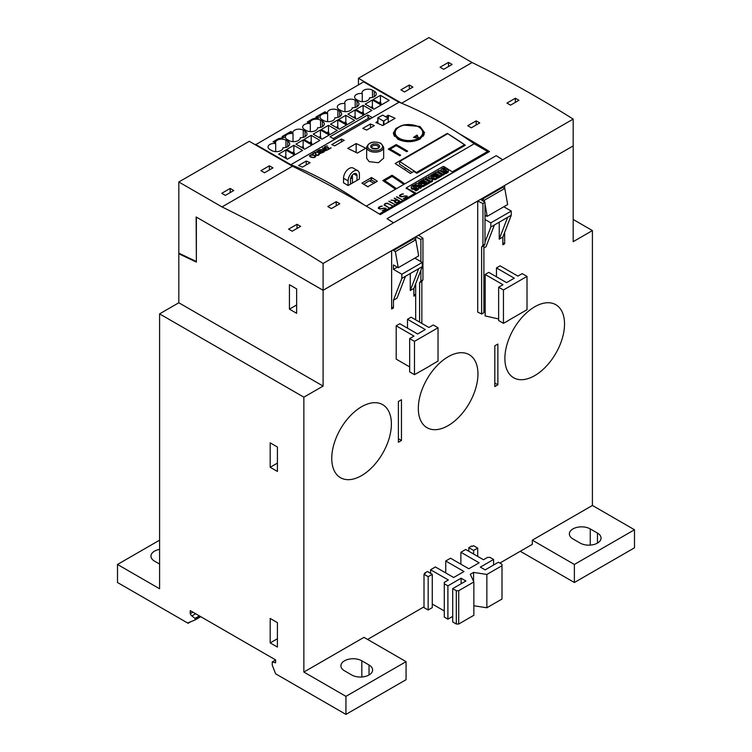 <?xml version="1.0" encoding="UTF-8"?>
<svg xmlns="http://www.w3.org/2000/svg" width="752" height="752" viewBox="0 0 752 752"><rect width="100%" height="100%" fill="white"/><g stroke="black" fill="none" stroke-linecap="round" stroke-linejoin="round"><path stroke-width="1.13" d="M504.883 358.441A42.168 24.346 -60 0 1 523.298 316A42.168 24.346 -60 0 1 555.794 304.701A42.168 24.346 -60 0 1 564.526 324.009A42.168 24.346 -60 0 1 546.112 366.44A42.168 24.346 -60 0 1 513.625 377.739A42.168 24.346 -60 0 1 504.883 358.441M414.831 258.133L422.286 262.439L422.286 266.603L405.46 276.313L397.037 298.159L393.437 300.245L393.437 307.972L391.632 309.016L391.632 250.726L323.097 290.3L323.097 386.067L303.864 397.169L303.864 672.053L363.977 637.348L406.061 661.647L406.061 679.695L345.939 714.4L275.608 673.792L272.243 665.116L272.243 661.92L275.608 662.822L275.608 659.908L190.247 610.624L190.247 613.679L192.888 612.156M424.006 606.855L367.587 639.435M424.57 573.955L424.57 573.212L427.456 571.539L432.268 574.321L432.268 607.635L428.17 610.004L424.006 607.597L424.006 574.284L428.17 576.681L428.17 610.004M430.586 573.344L430.586 569.734L435.399 566.961L453.663 577.508L464.003 571.539L445.739 560.992L450.542 558.219L468.816 568.766L479.156 562.797L460.882 552.25L465.695 549.468L483.489 559.742L487.569 557.382L489.975 557.382L493.585 559.46L493.585 565.015M445.739 572.93L445.739 560.992M460.882 564.188L460.882 552.25M468.816 551.272L468.816 547.663L471.701 545.999L472.35 546.366L473.544 545.679L477.717 548.076L477.717 556.405M196.375 261.254L196.131 216.971L323.097 290.272L573.184 145.888L573.184 241.683L592.416 230.573L592.416 505.457L532.303 540.171L532.303 544.335L499.836 563.079M573.184 145.916L504.648 185.481L504.648 188.367M504.648 206.274L504.648 207.251M504.648 232.396L504.648 243.761L502.844 244.804L502.844 237.077L499.234 239.155L499.234 222.169M503.802 206.762L511.257 211.068L511.257 215.232L494.431 224.951L486.008 246.788L483.893 248.019M477.717 201.028L482.944 203.566L482.944 245.208L481.637 246.985L481.637 313.998L477.717 312.099L477.717 201.028L418.563 235.179L422.953 238.205L422.953 279.847L421.853 281.502L421.853 323.407M415.677 319.844L415.677 295.132L413.873 296.166L413.873 288.439L410.263 290.526L410.263 273.54M401.455 399.726L401.455 440.465L398.391 442.242L398.391 401.493L401.455 399.726M497.88 344.049L497.88 384.798L494.816 386.566L494.816 345.817L497.88 344.049M498.632 318.942L485.172 315.925L485.172 274.442L488.781 272.365L506.575 282.63L514.265 278.193L496.47 267.919L500.08 265.832L517.874 276.106L522.198 273.615L527.011 276.388L527.011 309.711L507.562 320.935M496.47 276.802L496.47 267.919M331.754 458.391A42.168 24.346 -60 0 1 350.159 415.959A42.168 24.346 -60 0 1 382.655 404.661A42.168 24.346 -60 0 1 391.388 423.968A42.168 24.346 -60 0 1 372.983 466.4A42.168 24.346 -60 0 1 340.487 477.699A42.168 24.346 -60 0 1 331.754 458.391M418.319 408.411A42.168 24.346 -60 0 1 436.724 365.98A42.168 24.346 -60 0 1 469.22 354.681A42.168 24.346 -60 0 1 477.952 373.988A42.168 24.346 -60 0 1 459.547 416.42A42.168 24.346 -60 0 1 427.051 427.719A42.168 24.346 -60 0 1 418.319 408.411M409.661 366.901L396.201 359.127L396.201 325.813L399.81 323.727L417.604 334.001L425.294 329.555L407.499 319.29L411.109 317.203L428.903 327.477L433.227 324.977L438.04 327.75L438.04 361.073L429.89 365.782M407.499 328.173L407.499 319.29M323.097 290.3L196.394 217.121M393.409 249.673L393.437 250.491L413.873 238.694L413.873 237.886L393.437 249.692M415.677 239.738L415.677 236.852L420.904 239.38L422.953 238.205M482.944 203.566L484.993 202.382L484.993 244.033L483.893 245.678L483.893 312.691L481.637 313.998M480.575 199.346L484.993 202.382M482.38 198.312L482.408 199.13L502.844 187.323L502.844 186.524L482.408 198.321M334.64 139.411L330.006 136.742L367.756 114.943L372.39 117.622M398.964 102.281L363.62 81.874L255.407 144.845M363.601 204.572A408.082 235.602 60 0 0 290.874 164.679L255.407 144.346M306.261 130.528L304.466 129.494A6.129 3.534 180 0 1 302.68 126.994A6.129 3.534 180 0 1 310.313 123.572A6.129 3.534 180 0 1 310.125 122.689A6.129 3.534 180 0 1 313.904 119.427A6.129 3.534 180 0 1 320.578 120.188L322.373 121.232A6.627 3.826 180 0 1 324.319 123.939A6.627 3.826 180 0 1 317.588 127.765A6.627 3.826 180 0 1 317.588 127.821A6.627 3.826 180 0 1 313.49 131.365A6.627 3.826 180 0 1 306.261 130.528M323.576 120.536L321.771 119.493A6.129 3.534 180 0 1 319.985 117.002A6.129 3.534 180 0 1 327.628 113.571A6.129 3.534 180 0 1 327.44 112.697A6.129 3.534 180 0 1 331.218 109.435A6.129 3.534 180 0 1 337.883 110.196L339.688 111.23A6.627 3.826 180 0 1 341.634 113.937A6.627 3.826 180 0 1 334.903 117.773A6.627 3.826 180 0 1 334.903 117.829A6.627 3.826 180 0 1 330.805 121.363A6.627 3.826 180 0 1 323.576 120.536M340.891 110.544L339.086 109.501A6.129 3.534 180 0 1 337.3 107A6.129 3.534 180 0 1 344.942 103.579A6.129 3.534 180 0 1 344.754 102.704A6.129 3.534 180 0 1 348.533 99.433A6.129 3.534 180 0 1 355.198 100.195L357.003 101.238A6.627 3.826 180 0 1 358.948 103.945A6.627 3.826 180 0 1 352.209 107.771A6.627 3.826 180 0 1 352.209 107.837A6.627 3.826 180 0 1 348.12 111.371A6.627 3.826 180 0 1 340.891 110.544M358.206 100.542L356.401 99.499A6.129 3.534 180 0 1 354.615 97.008A6.129 3.534 180 0 1 362.257 93.577A6.129 3.534 180 0 1 362.069 92.703A6.129 3.534 180 0 1 365.839 89.441A6.129 3.534 180 0 1 372.513 90.202L374.317 91.246A6.627 3.826 180 0 1 376.263 93.953A6.627 3.826 180 0 1 369.523 97.779A6.627 3.826 180 0 1 369.523 97.835A6.627 3.826 180 0 1 365.434 101.37A6.627 3.826 180 0 1 358.206 100.542M294.577 155.025L287.367 159.189L278.616 154.132L285.826 149.968L294.577 155.025M311.892 145.023L304.682 149.187L295.921 144.14L303.141 139.975L311.892 145.023M329.207 135.031L321.988 139.195L313.236 134.138L320.455 129.974L329.207 135.031M346.522 125.029L339.302 129.194L330.551 124.146L337.77 119.982L346.522 125.029M363.836 115.037L356.617 119.201L347.866 114.154L355.076 109.98L363.836 115.037M381.142 105.045L373.932 109.209L365.181 104.152L372.39 99.988L381.142 105.045M302.633 150.372L295.423 154.536L286.672 149.479L293.882 145.315L302.633 150.372M319.948 140.37L312.738 144.534L303.977 139.487L311.196 135.322L319.948 140.37M337.263 130.378L330.043 134.542L321.292 129.494L328.511 125.321L337.263 130.378M354.577 120.386L347.358 124.55L338.607 119.493L345.826 115.329L354.577 120.386M371.883 110.384L364.673 114.548L355.922 109.501L363.131 105.336L371.883 110.384M389.198 100.392L381.988 104.556L373.236 99.499L380.446 95.335L389.198 100.392M326.584 113.251L324.996 112.33L316.93 116.992L318.632 117.979L312.964 119.277L308.17 122.05L309.749 122.961L309.269 123.243L307.201 122.05L312.559 118.957L317.1 117.65L315.962 116.992L324.996 111.775L327.064 112.969L326.584 113.251M274.019 141.761L275.505 142.617A6.129 3.534 180 0 1 279.33 139.402A6.129 3.534 180 0 1 285.948 140.182L287.753 141.216A6.627 3.826 180 0 1 289.689 143.923A6.627 3.826 180 0 1 282.959 147.759A6.627 3.826 180 0 1 282.959 147.815A6.627 3.826 180 0 1 278.87 151.349A6.627 3.826 180 0 1 271.641 150.522L269.836 149.479A6.129 3.534 180 0 1 268.05 146.988A6.129 3.534 180 0 1 275.693 143.557A6.129 3.534 180 0 1 275.505 142.739L273.061 141.761L278.419 138.669L284.482 137.362L278.823 138.988L274.019 141.761L275.486 142.748M290.855 131.487L292.81 132.625A6.129 3.534 180 0 1 296.645 129.41A6.129 3.534 180 0 1 303.263 130.181L305.068 131.224A6.627 3.826 180 0 1 307.004 133.931A6.627 3.826 180 0 1 300.274 137.757A6.627 3.826 180 0 1 300.274 137.823A6.627 3.826 180 0 1 296.175 141.357A6.627 3.826 180 0 1 288.956 140.53L287.151 139.487A6.129 3.534 180 0 1 285.365 136.986A6.129 3.534 180 0 1 293.007 133.565A6.129 3.534 180 0 1 292.81 132.747L290.855 132.042L282.545 136.845L282.066 136.563L290.855 131.487L292.81 132.625M282.179 136.638L290.855 131.628M284.378 137.39L278.419 138.81L273.183 141.837M293.007 133.565L293.007 141.63M275.693 143.557L275.693 151.622M309.636 123.037L308.17 122.05M307.324 122.115L312.559 118.957M312.559 119.098L317.1 117.65M316.084 117.058L324.996 111.775M324.996 111.916L326.941 113.035M317.748 117.462L316.93 116.992M317.748 117.603L318.322 117.293M380.446 95.335L380.446 101.793L381.151 104.077M378.829 102.733L380.446 101.793M363.131 105.336L363.131 111.794L363.836 114.069M361.515 112.725L363.131 111.794M345.826 115.329L345.826 121.786L346.531 124.071M344.2 122.726L345.826 121.786M328.511 125.321L328.511 131.779L329.216 134.063M326.885 132.719L328.511 131.779M311.196 135.322L311.196 141.78L311.901 144.055M309.57 142.711L311.196 141.78M293.882 145.315L293.882 151.772L294.587 154.057M292.265 152.712L293.882 151.772M372.39 99.988L372.39 106.446L373.095 108.73M370.774 107.386L372.39 106.446M355.076 109.98L355.076 116.438L355.781 118.722M353.459 117.378L355.076 116.438M337.77 119.982L337.77 126.439L338.475 128.714M336.144 127.37L337.77 126.439M320.455 129.974L320.455 136.432L321.16 138.716M318.829 137.372L320.455 136.432M303.141 139.975L303.141 146.424L303.846 148.708M301.514 147.364L303.141 146.424M285.826 149.968L285.826 156.425L286.531 158.7M284.209 157.356L285.826 156.425M362.257 93.577L362.257 101.652M344.942 103.579L344.942 111.644M327.628 113.571L327.628 121.636M310.313 123.572L310.313 131.638M367.756 114.943L368.245 118.421L333.258 138.622L369.091 117.932M370.473 118.731L368.959 117.857A1.025 0.592 -120 0 0 368.245 118.421M415.508 194.289A2.04 1.175 -120 0 0 414.719 193.555L379.365 213.972L378.162 213.267M196.375 217.131L196.375 262.11L178.816 253.753L178.816 302.765L159.584 313.875L303.864 397.169M366.252 206.133L474.23 143.792A408.082 235.602 -120 0 0 399.086 102.206L290.874 164.679M315.558 152.007L316.225 155.091A408.082 235.602 60 0 1 316.648 155.279L317.955 155.175L318.857 154A408.082 235.602 -120 0 0 318.585 153.887L318.923 153.699A408.082 235.602 60 0 1 319.215 153.822L319.45 154.404L318.256 155.335L316.338 155.476A408.082 235.602 -120 0 0 315.849 155.279L315.191 152.543L312.484 154.104A408.082 235.602 -120 0 0 312.155 153.972L315.558 152.007M322.711 147.881A408.082 235.602 60 0 1 327.609 149.93L323.567 151.312A408.082 235.602 -120 0 0 322.852 151.011L323.247 149.836L319.572 149.686L323.604 149.629L324.667 149.009A408.082 235.602 -120 0 0 322.382 148.069L322.476 148.106M326.923 145.916L325.118 146.809L325.108 147.9A408.082 235.602 60 0 1 325.325 147.994L328.323 147.354L328.727 148.952L330.805 147.759A408.082 235.602 60 0 1 331.124 147.9L328.408 149.469L328.032 147.853L325.005 148.191A408.082 235.602 -120 0 0 324.761 148.088L324.291 147.665L324.779 146.687L326.923 145.916L324.789 146.772L324.309 147.674M318.98 150.033A408.082 235.602 60 0 1 323.886 152.083L319.835 153.464A408.082 235.602 -120 0 0 319.121 153.164L319.036 152.43L317.551 152.506A408.082 235.602 -120 0 0 316.836 152.205L317.081 151.133L318.98 150.033L316.611 151.895M311.29 154.705L313.866 155.062A408.082 235.602 60 0 1 314.571 155.354L315.492 155.974L315.238 157.074L313.81 157.666L311.225 157.281A408.082 235.602 -120 0 0 310.529 156.989L309.373 155.814L311.29 154.705L309.401 155.88M383.661 158.164L378.416 162.705L369.147 161.661L366.656 158.287L366.656 147.26A8.498 4.907 180 0 0 369.147 150.729A8.498 4.907 180 0 0 378.416 151.791A8.498 4.907 180 0 0 383.661 147.26L383.661 158.164M447.948 133.809A408.082 235.602 60 0 1 465.328 145.239L416.758 173.289A408.082 235.602 -120 0 0 413.967 171.371L410.366 173.449A408.082 235.602 -120 0 0 395.12 163.532L447.299 133.405A408.082 235.602 60 0 1 447.741 133.677M357.755 170.704A7.99 4.615 120 0 1 359.409 174.361L359.409 179.004L348.11 185.528A408.082 235.602 -120 0 0 343.542 182.811L343.542 178.252A7.99 4.615 120 0 1 347.029 170.206A7.99 4.615 120 0 1 353.186 168.063L357.755 170.704A7.99 4.615 120 0 0 351.598 172.847A7.99 4.615 120 0 0 348.11 180.884L343.542 178.252M350.573 178.75L352.434 177.679L352.434 174.962M388.267 149.122L396.201 144.544A408.082 235.602 60 0 1 407.622 151.161L406.663 151.716A408.082 235.602 -120 0 0 396.201 145.634L390.185 149.103A408.082 235.602 60 0 1 400.647 155.194L399.688 155.749A408.082 235.602 -120 0 0 388.267 149.122M382.796 180.574L392.055 175.225A408.082 235.602 60 0 1 404.792 183.873L403.833 184.428A408.082 235.602 -120 0 0 392.055 176.41L384.714 180.64A408.082 235.602 60 0 1 396.501 188.667L395.533 189.222A408.082 235.602 -120 0 0 382.796 180.574M302.417 167.132A408.082 235.602 -120 0 0 298.572 165.478L306.261 161.031A408.082 235.602 60 0 1 310.115 162.686L302.417 167.132M366.619 130.068A408.082 235.602 -120 0 0 362.774 128.404L370.473 123.967A408.082 235.602 60 0 1 374.317 125.622L366.619 130.068M334.64 145.86A408.082 235.602 -120 0 0 331.754 144.638L341.37 139.082A408.082 235.602 60 0 1 344.256 140.304L334.64 145.86M357.36 153.088A408.082 235.602 -120 0 0 347.744 148.398L356.166 143.538A408.082 235.602 60 0 1 365.782 148.229L357.36 153.088M420.001 139.082C412.632 142.523 405.253 142.579 397.883 139.233L393.296 133.245L395.966 128.432L402.959 125.076L420.001 126.458L424.589 132.69L420.001 139.082M367.7 186.778A408.082 235.602 -120 0 0 361.938 183.121L371.554 177.566A408.082 235.602 60 0 1 377.325 181.223L367.7 186.778M385.513 116.729L388.38 115.31A408.082 235.602 60 0 1 395.12 118.299L382.608 125.518A408.082 235.602 -120 0 0 375.878 122.529L377.824 121.166M423.395 133.348A15.642 9.033 180 0 1 424.175 134.749M315.567 152.092L312.249 154.01M319.064 154.31L316.658 155.335L315.774 154M319.459 154.198L318.651 153.916M323.247 149.836L322.627 150.428M324.667 149.009L323.604 149.704L319.722 149.695M327.571 149.949L322.721 147.965M323.003 150.522L324.526 151.208L326.951 149.977A408.082 235.602 -120 0 0 324.996 149.15L323.21 150.823A408.082 235.602 60 0 1 323.868 151.105L326.951 149.977M331.087 147.918L328.727 148.952M327.599 146.057L326.932 146.001M328.737 148.999L328.333 147.43L326.443 148.172L324.723 147.392M323.839 152.101L318.989 150.118M319.271 152.675L320.794 153.361L323.228 152.13A408.082 235.602 -120 0 0 321.264 151.302L319.478 152.976A408.082 235.602 60 0 1 320.145 153.258L323.228 152.13M316.987 151.725L318.51 152.43L320.935 151.161A408.082 235.602 -120 0 0 318.98 150.353L317.194 152.026A408.082 235.602 60 0 1 317.852 152.299L320.935 151.161M315.708 156.566L313.875 155.138L311.3 154.79M309.824 155.833L310.886 156.886L313.687 157.497L315.285 156.576L314.223 155.542A408.082 235.602 -120 0 0 313.556 155.26L310.651 155.166L309.824 155.833L310.877 156.811A408.082 235.602 60 0 1 311.544 157.083L313.687 157.45L315.276 156.529M363.677 184.212L369.27 180.79L374.167 183.338M375.727 182.435L371.554 180.019L369.749 180.79M368.151 186.806L363.93 184.372M488.368 152.224A2.04 1.175 -120 0 0 487.578 151.49L474.23 143.792M414.719 193.555L406.418 188.216M402.179 193.96L403.457 193.96L401.455 194.505L399.904 195.962L401.916 196.545L406.729 195.943L407.293 196.263L406.747 197.541L403.326 198.472L405.328 197.926L406.87 196.46L405.638 196.037L401.136 196.798L399.491 196.159L400.026 194.89L402.179 193.96L399.481 195.605M394.499 198.077L400.158 201.348L397.987 202.598L395.524 202.749L394.424 201.809L395.138 200.765L390.918 200.145L395.543 200.521L396.765 199.825L394.198 198.34M387.355 203.153L392.459 205.785L388.07 203.689L385.532 203.689L384.498 204.864L389.019 207.778L384.084 205.042L385.165 203.463L387.355 203.153L385.165 203.548L384.084 205.042M381.02 206.17L382.298 206.17L380.286 206.715L378.745 208.182L380.756 208.755L385.569 208.154L386.133 208.483L385.588 209.752L382.166 210.682L384.169 210.137L385.71 208.68L384.469 208.257L379.976 209.018L378.331 208.37L378.867 207.11L381.02 206.17L378.322 207.815M389.113 201.188L394.772 204.459L388.812 201.451M396.812 196.751L402.461 200.013L396.501 197.005M402.395 200.051L396.812 196.827M394.697 204.497L389.113 201.273M385.71 208.953L382.307 210.682M382.148 206.255L381.02 206.255M386.133 208.567L384.187 208.078L380.268 208.84L378.745 208.182M388.944 207.815L384.498 204.864M392.394 205.832L387.355 203.237M395.138 200.765L394.433 201.48M396.765 199.825L395.543 200.605L391.031 200.164M400.083 201.386L394.499 198.161M394.866 201.649L396.614 202.739L399.406 201.433L397.141 200.041L395.364 201.066L395.11 202.081L396.614 202.655L399.406 201.348M406.87 196.733L403.467 198.472M403.316 194.044L402.179 194.044M407.293 196.347L405.347 195.858L401.427 196.62L399.904 195.962M404.228 169.35L405.939 168.363M447.299 133.931L447.299 133.405M399.65 161.445L447.75 133.677L464.539 144.722L416.448 172.49L399.65 161.445L399.491 164.115L412.124 172.434M416.411 173.045L416.448 172.49M464.473 145.738L464.539 144.722M450.937 153.549A1.391 0.743 -56.7 0 1 451.783 152.609L455.59 150.409A1.391 0.743 -56.7 0 1 456.285 150.344A1.391 0.743 -56.7 0 1 456.37 150.419L456.285 150.344M424.485 168.824A1.391 0.743 -56.7 0 1 425.331 167.875L429.138 165.675A1.391 0.743 -56.7 0 1 429.834 165.609A1.391 0.743 -56.7 0 1 429.918 165.684L429.834 165.609M443.934 166.53L442.966 166.53L406.221 187.906L416.514 193.461L453.071 172.358L443.934 166.53M424.805 184.597L423.141 185.556L418.093 184.766L421.299 186.618L420.312 187.192L415.189 184.231L416.805 183.3L421.891 184.118L418.638 182.238L419.682 181.636L424.805 184.597L424.805 185.706L423.141 186.665L420.735 186.289M421.299 186.618L421.299 187.727L420.312 188.301L418.591 187.304A2.397 1.382 180 0 1 418.657 187.633A2.397 1.382 180 0 1 418.272 188.385A7.05 4.07 180 0 1 415.847 189.73L414.86 189.156A5.659 3.262 0 0 0 416.796 188.282A0.855 0.489 0 0 0 416.993 187.925L416.702 187.737A1.927 1.109 0 0 0 415.884 187.821L414.549 188.113A3.055 1.767 180 0 1 412.716 188.197A2.115 1.222 180 0 1 411.372 187.436A2.594 1.495 180 0 1 411.278 187.041A2.594 1.495 180 0 1 411.664 186.252A9.24 5.33 180 0 1 414.38 184.832L415.433 185.443A7.511 4.333 0 0 0 413.544 186.148A2.134 1.231 0 0 0 412.97 186.609L413.694 187.032A33.464 19.326 0 0 0 415.461 186.646A2.942 1.701 180 0 1 417.285 186.543L415.433 185.481L415.433 186.552A7.511 4.333 0 0 0 414.352 186.9M419.221 183.685L418.638 182.238M436.978 177.566L435.126 178.638L430.699 177.594L432.494 180.16L430.652 181.223L425.529 178.262L427.023 177.406L430.407 179.361L428.461 176.57L429.43 176.015L434.233 177.134L430.858 175.188L431.864 174.605L436.978 177.566L436.978 178.675L435.126 179.747L431.629 178.92M432.494 180.16L432.494 181.27L430.652 182.332L425.529 179.371L425.529 178.262M429.11 178.609L428.461 176.57M430.999 176.382L430.858 175.188M444.385 173.289L444.385 174.398L442.89 175.263L437.767 172.311L437.767 171.193L439.262 170.337L444.385 173.289L442.89 174.154L437.767 171.193M445.541 171.663L445.541 170.695L444.206 170.986A3.055 1.767 180 0 1 442.383 171.071A2.115 1.222 180 0 1 441.039 170.309A2.594 1.495 180 0 1 440.945 169.914A2.594 1.495 180 0 1 441.33 169.125A9.24 5.33 180 0 1 444.047 167.705L445.099 168.316L445.099 169.426A7.511 4.333 0 0 0 444.018 169.773M448.239 171.259A2.397 1.382 180 0 1 448.324 171.616A2.397 1.382 180 0 1 447.938 172.377A7.05 4.07 180 0 1 445.504 173.712L444.206 172.095A3.055 1.767 180 0 1 442.496 172.199M441.001 171.334A2.594 1.495 180 0 1 440.945 171.024L440.945 169.914M441.687 174.849L441.687 175.959L437.899 178.149L436.978 177.613L436.978 176.504L439.271 175.188L438.106 174.511L436.104 175.667L435.229 175.16L437.232 174.003L436.028 173.308L433.735 174.633L432.776 174.079L436.564 171.898L441.687 174.849L437.899 177.04L436.978 176.504M438.313 175.742L436.104 176.776L435.229 176.269L435.229 175.16M436.273 174.558L433.782 175.714M429.505 181.881L429.505 182.99L425.726 185.18L424.805 184.644L424.805 183.535L427.098 182.219L425.933 181.542L423.931 182.698L423.056 182.191L425.049 181.035L423.846 180.339L421.562 181.664L420.603 181.11L424.382 178.92L429.505 181.881L425.726 184.061L424.805 183.535M426.13 182.774L423.931 183.808L423.056 183.3L423.056 182.191M424.09 181.589L421.599 182.745M418.582 188.385A2.397 1.382 180 0 1 418.657 188.743A2.397 1.382 180 0 1 418.272 189.504A7.05 4.07 180 0 1 415.847 190.839L414.86 190.265L414.86 189.156M414.888 189.147L414.549 189.222A3.055 1.767 180 0 1 412.716 189.307A2.115 1.222 180 0 1 411.372 188.545A2.594 1.495 180 0 1 411.278 188.15L411.278 187.041M423.141 186.665L423.141 185.556M420.312 188.301L420.312 187.192M415.189 185.302L415.189 184.231M435.126 179.747L435.126 178.638M430.652 182.332L430.652 181.223M442.89 175.263L442.89 174.154M443.21 169.924L443.21 169.021A2.134 1.231 0 0 0 442.637 169.491L443.36 169.905A33.464 19.326 0 0 0 445.128 169.52A2.942 1.701 180 0 1 446.942 169.416A1.983 1.147 180 0 1 448.239 170.149A2.397 1.382 180 0 1 448.324 170.507A2.397 1.382 180 0 1 447.938 171.259A7.05 4.07 180 0 1 445.504 172.603L444.526 172.029A5.659 3.262 0 0 0 446.462 171.155A0.855 0.489 0 0 0 446.65 170.798L446.368 170.61A1.927 1.109 0 0 0 445.541 170.695M445.099 168.316A7.511 4.333 0 0 0 443.21 169.021M445.504 173.712L445.504 172.603M446.368 171.212L446.368 170.61M444.206 172.095L444.206 170.986M442.383 172.133L442.383 171.071M441.039 171.353L441.039 170.309M437.899 178.149L437.899 177.04M438.106 175.62L438.106 174.511M436.104 176.776L436.104 175.667M436.028 174.417L436.028 173.308M433.735 175.695L433.735 174.633M432.776 175.141L432.776 174.079M425.726 185.18L425.726 184.061M425.933 182.651L425.933 181.542M423.931 183.808L423.931 182.698M423.846 181.448L423.846 180.339M421.562 182.727L421.562 181.664M420.603 182.172L420.603 181.11M413.544 187.051L413.544 186.148M417.285 186.543A1.983 1.147 180 0 1 418.582 187.276M415.847 190.839L415.847 189.73M416.702 188.338L416.702 187.737M415.884 188.79L415.884 187.821M414.549 189.222L414.549 188.113M412.716 189.307L412.716 188.197M411.372 188.545L411.372 187.436M357.003 180.386L357.003 175.752A4.587 2.651 120 0 0 356.053 173.646A4.587 2.651 120 0 0 352.519 174.878A4.587 2.651 120 0 0 350.507 179.502L350.507 184.137M348.11 185.528L348.11 180.884M383.454 121.091L377.824 117.763L382.73 115.122L388.267 118.318L383.454 121.091L383.454 125.283M393.625 134.975A15.642 9.033 180 0 1 394.49 133.348M413.468 137.494L416.824 135.144L418.77 138.095L413.468 137.494M418.479 138.283L417.398 136.056L414.042 137.588M356.166 152.487L356.166 143.538M341.37 141.968L341.37 139.082M370.473 127.84L370.473 123.967M306.261 164.914L306.261 161.031M384.714 181.834L384.714 180.64M392.055 176.41L392.055 175.225M390.185 150.203L390.185 149.103M396.201 145.634L396.201 144.544M352.434 183.027L352.434 177.679M459.763 134.025A1190.228 687.187 60 0 1 489.496 151.566L380.333 214.593A1190.228 687.187 -120 0 0 292.472 166.239L249.279 141.301L178.816 181.984L178.816 253.151L196.131 261.395M358.441 84.854L358.441 78.283L401.634 103.212A1190.228 687.187 60 0 1 402.029 103.409M401.634 103.212L472.096 62.538L428.903 37.6L358.441 78.283M178.816 181.984L222.009 206.922L292.472 166.239M264.544 172.753L260.935 170.666L269.357 165.807L272.957 167.893L264.544 172.753M225.346 195.379L221.746 193.302L230.159 188.442L233.769 190.519L225.346 195.379M269.357 169.971L269.357 165.807M230.159 192.606L230.159 188.442M404.491 91.951L400.891 89.873L409.304 85.014L412.914 87.091L404.491 91.951M443.689 69.325L440.08 67.238L448.502 62.378L452.102 64.465L443.689 69.325M409.304 89.178L409.304 85.014M448.502 66.543L448.502 62.378M336.2 201.677A1190.228 687.187 60 0 1 339.81 203.726L331.397 208.586A1190.228 687.187 -120 0 0 327.787 206.537L336.2 201.677L336.2 205.813M297.012 224.312A1190.228 687.187 60 0 1 300.612 226.361L292.199 231.212A1190.228 687.187 -120 0 0 288.589 229.163L297.012 224.312L297.012 228.439M476.157 120.884A1190.228 687.187 60 0 1 479.757 122.924L471.344 127.784A1190.228 687.187 -120 0 0 467.735 125.734L476.157 120.884L476.157 125.011M515.346 98.249A1190.228 687.187 60 0 1 518.955 100.298L510.542 105.158A1190.228 687.187 -120 0 0 506.933 103.109L515.346 98.249L515.346 102.385M573.184 145.888L573.184 119.089L502.721 159.762L323.097 263.473L323.097 290.272M393.559 222.789A1190.228 687.187 -120 0 0 387.017 218.71L496.179 155.683L502.721 159.781M496.179 155.683A1190.228 687.187 60 0 1 502.721 159.762M573.184 119.089A1190.228 687.187 -120 0 0 472.096 62.538M222.009 206.922A1190.228 687.187 60 0 1 323.097 263.473M393.437 307.972L391.632 306.929M415.677 283.758L415.677 295.132L413.873 294.088M415.677 258.613L415.677 257.645M504.648 243.761L502.844 242.717M393.437 250.491L395.364 251.61L398.24 267.712L393.437 264.93L393.437 269.376L401.85 274.236L401.85 278.4L393.437 300.245M393.437 269.376L397.282 267.157M418.685 268.68L410.263 290.526M422.286 262.439L401.85 274.236M405.46 276.313L401.85 278.4M422.286 266.603L413.873 288.439M413.873 238.694L415.8 239.803L395.364 251.61M415.8 239.803L418.685 255.906L398.24 267.712M484.993 219.499L490.821 222.865L490.821 227.029L484.993 242.163M484.993 203.924L487.211 216.341L484.993 215.063M482.408 199.13L484.335 200.239L484.673 202.166M484.993 216.52L486.253 215.786M507.656 217.319L499.234 239.155M511.257 211.068L490.821 222.865M494.431 224.951L490.821 227.029M511.257 215.232L502.844 237.077M502.844 187.323L504.771 188.442L484.335 200.239M504.771 188.442L507.656 204.544L487.211 216.341M419.597 322.11L419.597 282.799L420.904 281.032L420.904 270.184M420.904 261.64L420.904 239.38M420.904 281.032L422.953 279.847M419.597 282.799L421.853 281.502M482.944 245.208L484.993 244.033M481.637 246.985L483.893 245.678M473.863 605.764L486.854 607.776L501.998 599.034L501.998 564.32L498.397 562.242L485.172 569.875L480.359 567.102L493.585 559.46M430.586 569.734L448.38 580.008L444.291 582.368L444.291 583.759L447.901 585.846L461.117 578.203L465.93 580.986L452.704 588.619L452.704 621.942L456.314 624.019L458.72 624.019L473.863 615.277L473.863 581.954L470.31 574.293L473.572 572.404L486.854 574.453L501.998 565.711M444.291 583.759L444.291 617.082L447.901 619.159L452.704 616.386M432.268 604.025L444.291 610.972M275.608 659.983L272.243 661.92M199.383 615.897L195.05 618.398L191.882 615.926A3.403 1.965 60 0 1 190.247 613.679M191.008 621.613L188.113 623.276L188.113 622.741L194.712 620.165A1.363 0.79 -120 0 0 194.768 620.137A1.363 0.79 -120 0 0 195.05 619.507L195.05 618.398M303.864 672.053L345.939 696.352L345.939 714.4M159.584 313.875L159.584 588.76L117.5 564.461L117.5 582.509L188.113 623.276M270.194 467.283L270.194 442.843L277.413 447.008L277.413 471.448L270.194 467.283L277.413 463.119M270.194 642.904L270.194 618.464L277.413 622.637L277.413 647.068L270.194 642.904L277.413 638.739M573.184 219.471L592.416 230.573M532.303 540.171L574.378 564.461L634.5 529.756L592.416 505.457M634.5 529.756L634.5 547.804L574.378 582.509L520.281 551.272M361.815 660.811L369.025 664.975A12.239 7.069 180 0 1 372.616 669.976A12.239 7.069 180 0 1 365.058 676.509A12.239 7.069 180 0 1 351.71 674.976L344.501 670.803A12.239 7.069 180 0 1 340.91 665.811A12.239 7.069 180 0 1 348.467 659.278A12.239 7.069 180 0 1 361.815 660.811L361.815 676.997M345.939 696.352L406.061 661.647M159.584 540.171L117.5 564.461M159.584 564.047L154.536 561.133A12.239 7.069 180 0 1 150.945 556.132A12.239 7.069 180 0 1 159.584 549.383M179.39 253.424L178.816 253.753M574.378 564.461L574.378 582.509M580.149 543.085L572.939 538.921A12.239 7.069 180 0 1 569.358 533.92A12.239 7.069 180 0 1 576.906 527.387A12.239 7.069 180 0 1 590.254 528.919L597.464 533.083A12.239 7.069 180 0 1 601.055 538.084A12.239 7.069 180 0 1 593.497 544.617A12.239 7.069 180 0 1 580.149 543.085M424.57 573.212L425.218 573.579L424.006 574.284M468.816 547.663L473.628 550.436L473.628 554.045M473.628 550.436L477.717 548.076M452.704 588.619L456.314 590.696L458.72 590.696L473.863 581.954M428.17 576.681L432.268 574.321M447.901 585.846L447.901 619.159M461.117 578.203L461.117 583.759M456.314 590.696L456.314 624.019M458.72 590.696L458.72 624.019M473.572 572.404L473.572 581.324M486.854 574.453L486.854 607.776M401.455 440.465L398.391 438.698M497.88 384.798L494.816 383.031M438.04 327.75L414.474 341.361L409.661 338.579L409.661 371.902L414.474 374.675L430.106 365.829M409.661 338.579L413.995 336.088L396.201 325.813M414.474 341.361L414.474 374.675M527.011 276.388L503.445 289.99L498.632 287.217L502.966 284.717L485.172 274.442M498.632 287.217L498.632 320.54L503.445 323.313L507.769 320.982M503.445 289.99L503.445 323.313M178.816 302.765L323.097 386.067M289.435 309.147L289.435 284.717L296.645 288.881L296.645 313.311L289.435 309.147L296.645 304.983M303.263 130.181L303.263 137.381M285.948 140.182L285.948 147.373M374.317 91.246L374.317 96.66M372.513 90.202L372.513 97.393M357.003 101.238L357.003 106.652M355.198 100.195L355.198 107.395M339.688 111.23L339.688 116.645M337.883 110.196L337.883 117.387M322.373 121.232L322.373 126.646M320.578 120.188L320.578 127.379M305.068 131.224L305.068 136.638M287.753 141.216L287.753 146.631M371.074 180.019L371.074 177.557M452.732 171.606L487.578 151.49M380.446 143.369A7.482 4.324 180 0 1 380.446 149.479A7.482 4.324 180 0 1 369.871 149.479A7.482 4.324 180 0 1 369.871 143.369A7.482 4.324 180 0 1 380.446 143.369M372.033 148.229A4.418 2.557 180 0 1 372.033 144.619A4.418 2.557 180 0 1 378.284 144.619A4.418 2.557 180 0 1 378.284 148.229A4.418 2.557 180 0 1 372.033 148.229M377.56 145.869A3.403 1.965 180 0 1 378.557 147.26C378.322 148.548 376.32 148.849 372.541 148.182L371.761 147.26A3.403 1.965 180 0 1 373.857 145.446A3.403 1.965 180 0 1 377.56 145.869M406.418 188.188L406.418 188.771M415.555 193.461L415.555 194.26M447.938 172.377L447.938 171.259M418.272 189.504L418.272 188.385M357.003 175.752L353.76 173.872M388.361 118.449L388.38 115.31M387.9 118.102L387.9 115.347M377.927 123.422L377.927 117.895M388.267 122.501L388.267 118.59M383.934 125.001L383.934 121.091M371.554 180.019L371.554 177.566M394.49 133.17C394.556 130.726 396.013 128.658 398.861 126.956C407.227 121.627 424.09 125.781 423.395 133.17A14.457 8.347 180 0 1 419.165 139.073A14.457 8.347 180 0 1 403.41 140.878A14.457 8.347 180 0 1 394.49 133.17L394.49 136.488M399.209 126.994A13.771 7.952 180 0 1 418.685 126.994A13.771 7.952 180 0 1 418.685 138.236A13.771 7.952 180 0 1 399.209 138.236A13.771 7.952 180 0 1 399.209 126.994M417.398 135.228L417.398 136.056M416.824 135.144L416.824 135.971M195.652 613.745L191.882 615.926M200.342 616.452L195.05 619.507M194.768 620.137L200.737 616.687L194.824 620.09M369.025 674.976L369.025 664.975M590.254 545.106L590.254 528.919M597.464 543.085L597.464 533.083M366.656 147.26C368.715 142.1 373.481 140.784 380.963 143.322L383.661 147.26M406.221 187.906L406.221 188.489M448.324 171.616L448.324 170.507M418.657 188.743L418.657 187.633M377.824 123.375L377.824 117.763M423.395 133.17L423.395 136.15"/></g></svg>
